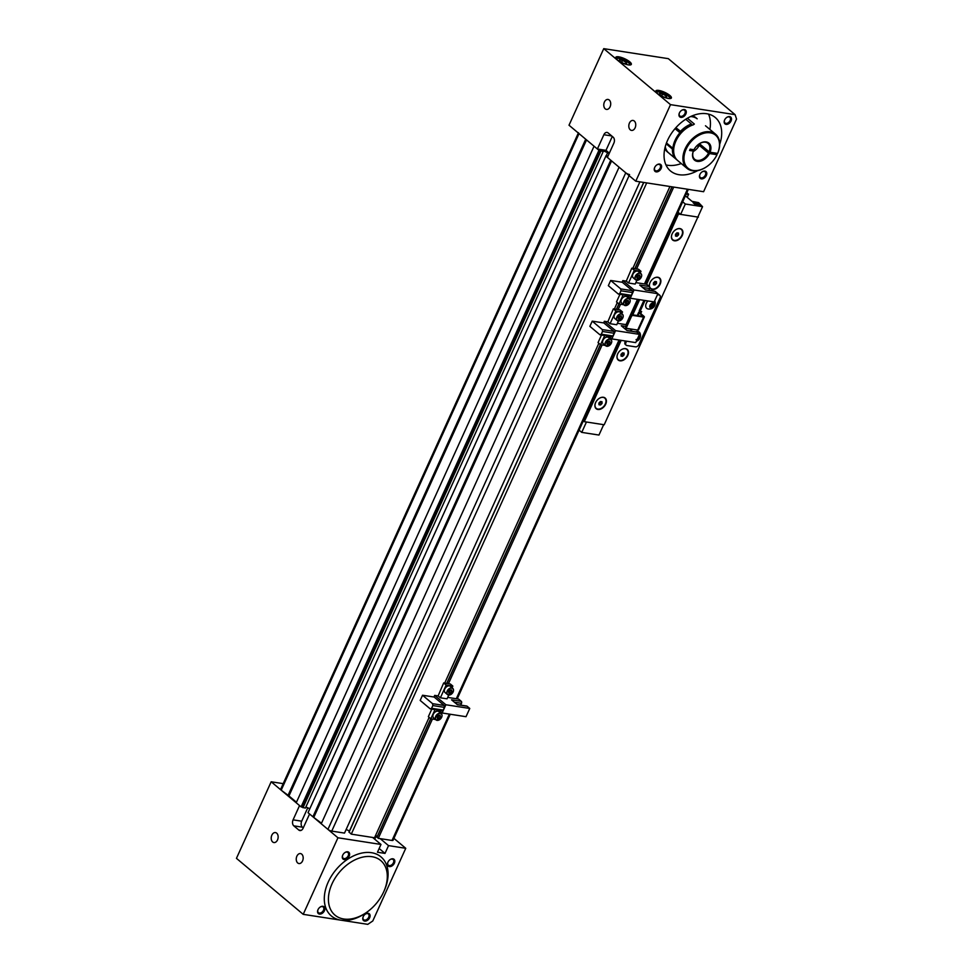 <?xml version="1.0" encoding="UTF-8"?>
<svg xmlns="http://www.w3.org/2000/svg" width="973" height="973" viewBox="0 0 973 973"><rect width="100%" height="100%" fill="white"/><g stroke="black" fill="none" stroke-linecap="round" stroke-linejoin="round"><path stroke-width="1.46" d="M606.094 155.583L308.027 812.686L312.905 816.785L610.74 160.204L605.863 156.106L608.089 155.887M287.862 795.78L585.71 139.212L579.032 133.605L281.197 790.185L288.945 795.95L586.537 139.905M629.105 175.602L331.744 831.112A2.968 0.827 -155.6 0 1 327.925 829.385L321.248 823.778L619.083 167.21L625.761 172.805A2.968 0.827 24.4 0 0 629.58 174.544M331.744 831.112L344.503 833.095L639.918 181.854M429.154 717.356L374.532 837.753L351.289 834.141L646.704 182.9M444.685 683.107L598.845 343.262M614.377 309.013L617.296 302.579M632.827 268.341L669.947 186.5M450.231 714.255L393.056 840.283A2.968 0.827 -155.6 0 1 392.022 840.465L378.302 838.337L432.426 719.035M448.444 683.691L602.117 344.941M618.147 309.596L620.567 304.257M636.597 268.925L673.717 187.084M296.218 802.786L594.053 146.205L598.93 150.304L301.095 806.872L296.218 802.786M378.302 838.337L377.123 837.121M377.208 836.61L375.651 835.296M351.289 834.141L349.1 832.097M349.465 830.978L346.145 829.47M321.491 823.243L312.905 816.785M309.815 808.745L305.899 806.97M609.22 153.406L601.119 149.781L603.211 151.533L305.376 808.113L301.095 806.872M296.461 802.251L288.945 795.95M281.197 790.185A2.968 0.827 -155.6 0 1 280.638 789.285L578.339 133.021M578.473 132.717A2.968 0.827 24.4 0 0 579.032 133.605M603.211 151.533L598.93 150.304M302.177 807.043L600.013 150.474M303.004 807.748L600.84 151.168M602.628 151.046L603.065 150.085M606.313 155.607L607.833 152.25M313.975 816.943L611.579 160.91M701.351 178.874A4.451 3.028 -50 0 1 699.891 174.483A4.451 3.028 -50 0 1 702.068 171.88A4.451 3.028 -50 0 1 704.878 171.09A4.451 3.028 -50 0 1 706.349 175.481A4.451 3.028 -50 0 1 701.351 178.874M699.952 174.337A3.71 2.518 130 0 0 700.317 177.475A3.71 2.518 130 0 0 701.229 177.877A3.71 2.518 130 0 0 705.06 175.663A3.71 2.518 130 0 0 705.084 171.783A3.71 2.518 130 0 0 704.172 171.382A3.71 2.518 130 0 0 701.934 171.978M656.143 171.868A4.451 3.028 -50 0 1 654.683 167.465A4.451 3.028 -50 0 1 656.86 164.875A4.451 3.028 -50 0 1 659.67 164.084A4.451 3.028 -50 0 1 661.141 168.475A4.451 3.028 -50 0 1 656.143 171.868M654.744 167.332A3.71 2.518 130 0 0 655.109 170.457A3.71 2.518 130 0 0 656.021 170.871A3.71 2.518 130 0 0 659.852 168.657A3.71 2.518 130 0 0 659.876 164.778A3.71 2.518 130 0 0 658.964 164.376A3.71 2.518 130 0 0 656.726 164.972M680.869 117.368A4.451 3.028 -50 0 1 679.397 112.977A4.451 3.028 -50 0 1 681.574 110.375A4.451 3.028 -50 0 1 684.396 109.584A4.451 3.028 -50 0 1 685.856 113.975A4.451 3.028 -50 0 1 680.869 117.368M679.47 112.832A3.71 2.518 130 0 0 679.835 115.969A3.71 2.518 130 0 0 680.747 116.371A3.71 2.518 130 0 0 684.566 114.157A3.71 2.518 130 0 0 684.603 110.277A3.71 2.518 130 0 0 683.691 109.876A3.71 2.518 130 0 0 681.453 110.472M726.077 124.374A4.451 3.028 -50 0 1 724.605 119.983A4.451 3.028 -50 0 1 726.782 117.392A4.451 3.028 -50 0 1 729.604 116.59A4.451 3.028 -50 0 1 731.064 120.98A4.451 3.028 -50 0 1 726.077 124.374M724.678 119.837A3.71 2.518 130 0 0 725.043 122.975A3.71 2.518 130 0 0 725.955 123.376A3.71 2.518 130 0 0 729.774 121.163A3.71 2.518 130 0 0 729.811 117.283A3.71 2.518 130 0 0 728.899 116.882A3.71 2.518 130 0 0 726.661 117.478M628.351 64.875A8.526 2.384 -155.6 0 1 615.836 58.112A8.526 2.384 -155.6 0 1 618.755 56.823A8.526 2.384 -155.6 0 1 628.388 60.8A8.526 2.384 -155.6 0 1 630.699 64.85A8.526 2.384 -155.6 0 1 628.351 64.875M630.151 64.96A7.784 2.177 24.4 0 0 630.346 64.717A7.784 2.177 24.4 0 0 626.807 60.898A7.784 2.177 24.4 0 0 618.877 57.821A7.784 2.177 24.4 0 0 616.164 58.283A7.784 2.177 24.4 0 0 616.104 58.587M668.415 98.48A8.526 2.384 -155.6 0 1 655.887 91.705A8.526 2.384 -155.6 0 1 658.806 90.428A8.526 2.384 -155.6 0 1 668.451 94.405A8.526 2.384 -155.6 0 1 670.762 98.455A8.526 2.384 -155.6 0 1 668.415 98.48M670.215 98.565A7.784 2.177 24.4 0 0 670.409 98.322A7.784 2.177 24.4 0 0 666.858 94.503A7.784 2.177 24.4 0 0 658.94 91.426A7.784 2.177 24.4 0 0 656.228 91.876A7.784 2.177 24.4 0 0 656.167 92.192M669.874 98.589A7.419 2.068 24.4 0 0 669.898 98.553A7.419 2.068 24.4 0 0 666.517 94.916A7.419 2.068 24.4 0 0 658.964 91.985A7.419 2.068 24.4 0 0 656.386 92.423A7.419 2.068 24.4 0 0 656.374 92.459L656.386 92.423M629.835 64.948L629.823 64.984A7.419 2.068 24.4 0 0 629.835 64.948A7.419 2.068 24.4 0 0 626.454 61.323A7.419 2.068 24.4 0 0 618.913 58.392A7.419 2.068 24.4 0 0 616.323 58.83A7.419 2.068 24.4 0 0 616.31 58.854L616.323 58.83M696.121 117.903A22.257 15.118 130 0 0 695.914 117.721A22.257 15.118 130 0 0 692.399 115.775M696.936 118.621A22.257 15.118 130 0 0 696.327 118.074A22.257 15.118 130 0 0 692.071 115.909M719.704 144.296A34.87 23.68 130 0 0 715.277 117.514A34.87 23.68 130 0 0 706.702 113.732A34.87 23.68 130 0 0 670.738 134.469A34.87 23.68 130 0 0 670.47 170.944A34.87 23.68 130 0 0 679.045 174.714A34.87 23.68 130 0 0 697.605 170.64M665.946 164.899A34.87 23.68 130 0 0 667.77 165.264A34.87 23.68 130 0 0 681.27 163.537M609.244 100.012A5.047 3.43 -81.2 0 0 608.016 99.441A5.047 3.43 -81.2 0 0 604.075 102.943A5.047 3.43 -81.2 0 0 605.242 108.842A5.047 3.43 -81.2 0 0 606.471 109.414A5.047 3.43 -81.2 0 0 610.412 105.911A5.047 3.43 -81.2 0 0 609.244 100.012M634.274 121.017A5.047 3.43 -81.2 0 0 633.046 120.445A5.047 3.43 -81.2 0 0 629.105 123.948A5.047 3.43 -81.2 0 0 630.273 129.835A5.047 3.43 -81.2 0 0 631.501 130.418A5.047 3.43 -81.2 0 0 635.454 126.904A5.047 3.43 -81.2 0 0 634.274 121.017M697.799 144.904L698.128 145.184A10.387 7.054 130 0 0 698.626 144.235M703.588 191.717L736.549 119.059L735.089 114.656L670.506 104.646L635.783 181.209L703.588 191.717M709.876 129.433A34.87 23.68 130 0 0 708.539 114.109M664.778 148.699A22.257 15.118 130 0 0 667.308 151.824A22.257 15.118 130 0 0 667.514 151.995M735.089 114.656L668.329 58.66L603.746 48.65L569.01 125.213L597.386 149.003L605.997 150.341L609.341 153.138M603.746 48.65L670.506 104.646M611.725 135.952L603.868 134.736A4.451 3.028 -81.2 0 1 607.043 132.437A4.451 3.028 -81.2 0 1 608.137 132.936L613.136 137.144A4.451 3.028 -81.2 0 1 613.878 143.128L607.407 157.407L635.783 181.209M603.868 134.736L597.386 149.003M612.309 136.439L605.997 150.341M664.851 148.358A22.257 15.118 130 0 0 667.721 152.177A22.257 15.118 130 0 0 668.682 152.895M681.003 133.179A24.106 16.371 130 0 1 680.918 132.754L679.945 132.742A22.257 15.118 130 0 0 672.878 148.322L673.73 148.601A24.106 16.371 130 0 1 673.754 148.589M626.721 63.877L626.186 62.369L622.55 60.375L619.436 59.9L619.971 61.408L623.608 63.403L626.721 63.877M666.785 97.482L666.25 95.974L662.601 93.98L659.499 93.493L660.035 95.001L663.671 96.996L666.785 97.482M625.578 63.707L626.186 62.369M621.662 62.333L622.55 60.375M665.641 97.3L666.25 95.974M661.725 95.926L662.601 93.98M389.395 866.59A4.451 3.028 -50 0 1 387.923 862.2A4.451 3.028 -50 0 1 390.1 859.609A4.451 3.028 -50 0 1 392.922 858.806A4.451 3.028 -50 0 1 394.381 863.197A4.451 3.028 -50 0 1 389.395 866.59M387.996 862.054A3.71 2.518 130 0 0 388.349 865.192A3.71 2.518 130 0 0 389.261 865.593A3.71 2.518 130 0 0 393.092 863.379A3.71 2.518 130 0 0 393.116 859.5A3.71 2.518 130 0 0 392.204 859.098A3.71 2.518 130 0 0 389.978 859.694M364.668 921.09A4.451 3.028 -50 0 1 363.209 916.7A4.451 3.028 -50 0 1 365.374 914.097A4.451 3.028 -50 0 1 368.195 913.306A4.451 3.028 -50 0 1 369.667 917.697A4.451 3.028 -50 0 1 364.668 921.09M363.27 916.554A3.71 2.518 130 0 0 363.634 919.692A3.71 2.518 130 0 0 364.547 920.093A3.71 2.518 130 0 0 368.366 917.88A3.71 2.518 130 0 0 368.402 914A3.71 2.518 130 0 0 367.49 913.598A3.71 2.518 130 0 0 365.252 914.194M319.46 914.085A4.451 3.028 -50 0 1 318.001 909.682A4.451 3.028 -50 0 1 320.166 907.091A4.451 3.028 -50 0 1 322.987 906.289A4.451 3.028 -50 0 1 324.459 910.692A4.451 3.028 -50 0 1 319.46 914.085M318.062 909.548A3.71 2.518 130 0 0 318.426 912.674A3.71 2.518 130 0 0 319.339 913.075A3.71 2.518 130 0 0 323.158 910.874A3.71 2.518 130 0 0 323.194 906.994A3.71 2.518 130 0 0 322.282 906.593A3.71 2.518 130 0 0 320.044 907.177M344.187 859.585A4.451 3.028 -50 0 1 342.715 855.194A4.451 3.028 -50 0 1 344.892 852.591A4.451 3.028 -50 0 1 347.714 851.801A4.451 3.028 -50 0 1 349.173 856.191A4.451 3.028 -50 0 1 344.187 859.585M342.788 855.048A3.71 2.518 130 0 0 343.141 858.186A3.71 2.518 130 0 0 344.053 858.587A3.71 2.518 130 0 0 347.884 856.374A3.71 2.518 130 0 0 347.908 852.494A3.71 2.518 130 0 0 346.996 852.093A3.71 2.518 130 0 0 344.77 852.689M297.714 862.978A5.047 3.43 -81.2 0 0 298.942 863.55A5.047 3.43 -81.2 0 0 302.883 860.047A5.047 3.43 -81.2 0 0 301.715 854.148A5.047 3.43 -81.2 0 0 300.487 853.576A5.047 3.43 -81.2 0 0 296.546 857.079A5.047 3.43 -81.2 0 0 297.714 862.978M272.671 841.973A5.047 3.43 -81.2 0 0 273.899 842.545A5.047 3.43 -81.2 0 0 277.852 839.042A5.047 3.43 -81.2 0 0 276.673 833.143A5.047 3.43 -81.2 0 0 275.444 832.572A5.047 3.43 -81.2 0 0 271.503 836.087A5.047 3.43 -81.2 0 0 272.671 841.973M303.211 914.34L337.935 837.777L380.99 844.455L377.463 852.239L385.004 853.406L388.531 845.622L405.753 848.298L372.793 920.957L367.794 924.35L303.211 914.34L236.451 858.344L271.175 781.781L283.204 783.642M405.753 848.298L393.931 838.373M337.935 837.777L309.572 813.987L303.089 828.254A4.451 3.028 -81.2 0 1 299.903 830.553A4.451 3.028 -81.2 0 1 298.82 830.054L293.81 825.846A4.451 3.028 -81.2 0 1 293.08 819.85L299.55 805.583L271.175 781.781M372.647 837.461L380.99 844.455M388.531 845.622L380.188 838.629M385.004 853.406L379.154 848.505M307.76 807.809L301.691 821.188A4.451 3.028 -81.2 0 0 302.421 827.184L303.26 827.889M674.411 240.793A6.969 4.731 -50 0 1 672.124 233.909A6.969 4.731 -50 0 1 675.53 229.847A6.969 4.731 -50 0 1 679.945 228.594A6.969 4.731 -50 0 1 682.243 235.478A6.969 4.731 -50 0 1 674.411 240.793M672.148 233.861A6.677 4.537 130 0 0 674.362 240.392A6.677 4.537 130 0 0 681.854 235.308A6.677 4.537 130 0 0 679.665 228.716A6.677 4.537 130 0 0 675.481 229.883M649.441 286.585A6.969 4.731 -50 0 1 650.049 282.571A6.969 4.731 -50 0 1 653.455 278.509A6.969 4.731 -50 0 1 657.87 277.256A6.969 4.731 -50 0 1 660.168 284.14A6.969 4.731 -50 0 1 652.348 289.455A6.969 4.731 -50 0 1 649.83 287.704M650.073 282.511A6.677 4.537 130 0 0 652.299 289.054A6.677 4.537 130 0 0 659.791 283.958A6.677 4.537 130 0 0 657.59 277.378A6.677 4.537 130 0 0 653.406 278.546M619.971 360.813A6.969 4.731 -50 0 1 617.673 353.941A6.969 4.731 -50 0 1 621.078 349.879A6.969 4.731 -50 0 1 625.505 348.626A6.969 4.731 -50 0 1 627.792 355.498A6.969 4.731 -50 0 1 619.971 360.813M617.697 353.88A6.677 4.537 130 0 0 619.923 360.424A6.677 4.537 130 0 0 627.415 355.327A6.677 4.537 130 0 0 625.213 348.735A6.677 4.537 130 0 0 621.029 349.903M597.896 409.475A6.969 4.731 -50 0 1 595.598 402.591A6.969 4.731 -50 0 1 599.015 398.529A6.969 4.731 -50 0 1 603.43 397.276A6.969 4.731 -50 0 1 605.717 404.16A6.969 4.731 -50 0 1 597.896 409.475M595.634 402.542A6.677 4.537 130 0 0 597.848 409.074A6.677 4.537 130 0 0 605.34 403.99A6.677 4.537 130 0 0 603.151 397.398A6.677 4.537 130 0 0 598.967 398.565M583.326 420.859L584.299 421.674L604.209 424.763L698.091 216.529M646.619 284.286L678.473 214.06L698.395 217.149M584.299 421.674L621.188 340.355M632.754 314.851L639.638 299.672M677.5 213.245L678.473 214.06M677.05 236.293L678.57 234.797L678.522 233.058L676.977 232.815L675.457 234.311L675.505 236.05L677.05 236.293L675.809 235.247L677.317 233.739L678.57 234.797M654.987 284.955L656.495 283.459L656.459 281.708L654.902 281.465L653.394 282.973L653.43 284.712L654.987 284.955L653.734 283.909L655.243 282.401L656.495 283.459M622.611 356.325L624.119 354.817L624.082 353.077L622.525 352.834L621.017 354.342L621.054 356.082L622.611 356.325L621.358 355.267L622.866 353.771L624.119 354.817M600.536 404.987L602.044 403.479L602.007 401.74L600.45 401.496L598.942 402.992L598.979 404.744L600.536 404.987L599.283 403.929L600.803 402.433L602.044 403.479M677.317 233.739L677.293 232.863M655.243 282.401L655.218 281.525M622.866 353.771L622.854 352.883M600.803 402.433L600.779 401.545M700.195 206.033L700.159 206.094A3.71 1.034 24.4 0 0 700.195 206.033A3.71 1.034 24.4 0 0 698.505 204.208A3.71 1.034 24.4 0 0 694.722 202.749A3.71 1.034 24.4 0 0 693.433 202.968A3.71 1.034 24.4 0 0 693.408 203.041A4.379 1.216 -155.6 0 1 693.092 202.566A4.379 1.216 -155.6 0 1 694.588 201.91A4.379 1.216 -155.6 0 1 699.526 203.953A4.379 1.216 -155.6 0 1 700.718 206.033A4.379 1.216 -155.6 0 1 699.514 206.045A4.379 1.216 -155.6 0 1 694.527 203.965L693.433 202.968M698.456 205.4L695.172 203.588L698.456 205.4M697.945 205.315L698.225 204.707M696.169 204.695L696.571 203.807M700.511 206.081A4.074 1.143 24.4 0 0 700.645 205.923A4.074 1.143 24.4 0 0 698.784 203.916A4.074 1.143 24.4 0 0 694.637 202.311A4.074 1.143 24.4 0 0 693.214 202.554A4.074 1.143 24.4 0 0 693.19 202.761M677.986 212.175L680.626 214.401L697.848 217.064L702.555 206.69L685.333 204.014L680.626 214.401M685.333 204.014L682.693 201.8M685.406 195.828L691.973 201.338L698.626 202.652L702.555 206.69M686.804 192.727L688.616 194.247L687.218 197.349M686.16 194.15L688.495 194.515M581.745 432.389L586.451 422.002L603.674 424.678L598.967 435.053L581.745 432.389L579.093 430.163M625.493 341.024L625.931 342.593A2.968 2.019 130 0 0 626.174 345.196A2.968 2.019 130 0 0 626.904 345.524L635.515 346.85A2.968 2.019 130 0 0 638.847 344.6L660.035 297.884A2.968 2.019 130 0 0 659.791 295.269A2.968 2.019 130 0 0 659.062 294.953L657.444 294.697M632.012 329.19L631.124 331.136M626.576 341.182L625.931 342.593M626.174 345.196L625.347 344.503A2.968 2.019 -50 0 1 625.104 341.888M640.599 311.53L639.48 312.175A2.226 0.62 -155.6 0 0 638.702 312.309A2.226 0.62 -155.6 0 0 639.115 312.978L642.873 316.128M643.944 300.341L639.225 310.752L641.669 311.701L640.319 312.88M659.062 294.953L657.687 294.174M658.235 294.247A2.968 2.019 -50 0 1 658.964 294.576L659.791 295.269M645.026 300.511L640.064 311.445M640.246 312.297L641.085 313.002M640.198 313.148L643.956 316.298A2.226 0.62 24.4 0 1 644.357 316.967A2.226 0.62 24.4 0 1 643.591 317.101L633.058 315.459A1.484 1.009 130 0 0 631.392 316.59L626.685 326.977A1.484 1.009 130 0 0 627.171 328.436L637.704 330.066A2.226 0.62 -155.6 0 0 638.483 329.944L644.357 316.967M642.752 316.395L632.219 314.766L633.058 315.459M631.392 316.59L630.553 315.897L625.846 326.271L626.685 326.977M630.553 315.897A1.484 1.009 -50 0 1 632.219 314.766M626.332 327.743A1.484 1.009 -50 0 1 625.846 326.271M647.957 300.961A5.643 3.831 130 0 0 646.048 303.88A5.643 3.831 130 0 0 647.811 308.891A5.947 5.947 0 0 0 654.72 300.718M654.44 305.631A2.968 2.019 130 0 0 653.138 302.944A2.968 2.019 130 0 0 649.915 305.486A2.968 2.019 130 0 0 651.229 308.173A2.968 2.019 130 0 0 654.44 305.631M650.548 305.51A2.141 1.46 130 0 0 650.767 307.164L650.548 305.51L651.959 303.892A2.141 1.46 130 0 0 650.548 305.51M652.396 307.213L650.767 307.164A2.141 1.46 130 0 0 652.396 307.213A2.141 1.46 130 0 0 653.807 305.607A2.141 1.46 130 0 0 653.588 303.953A2.141 1.46 130 0 0 651.959 303.892L653.588 303.953L653.807 305.607L652.396 307.213L651.314 306.313L652.725 304.695L652.506 303.041M650.402 306.203L651.314 306.313M652.725 304.695L653.807 305.607M636.342 341.243A5.947 5.947 0 0 0 639.979 333.107A5.643 3.831 130 0 0 635.612 331.829M636.622 340.611A2.968 2.019 130 0 0 639.723 338.069A2.968 2.019 130 0 0 638.957 335.478M637.23 339.273L636.05 339.601M636.962 339.881A2.141 1.46 130 0 0 637.68 339.662A2.141 1.46 130 0 0 639.091 338.045A2.141 1.46 130 0 0 638.872 336.39A2.141 1.46 130 0 0 638.616 336.22M638.142 337.254L639.091 338.045L637.68 339.662M638.556 336.354L639.091 338.045M626.928 295.415L630.273 298.224L654.172 301.922L657.906 293.688L655.243 291.45A1.484 1.009 -81.2 0 0 654.476 291.328M619.947 294.333L616.505 301.91L619.01 304.014L623.729 304.744M623.17 294.831L619.01 304.014M628.74 298.31L629.19 297.312M648.833 290.343L649.648 288.543A1.484 1.009 -81.2 0 0 649.392 286.548L646.729 284.311L635.856 282.62M640.222 272.999L640.988 271.309L638.483 269.217L631.805 268.183L626.271 281.136L628.534 283.021L634.311 270.275L631.805 268.183M628.534 283.021L635.199 284.067L636.901 280.321M640.988 271.309L634.311 270.275M622.088 282.231L622.829 280.601L626.271 281.136M631.355 295.33L630.005 295.889L618.378 294.089L619.74 293.518L631.355 295.33L632.596 292.605L632.365 290.708L620.738 288.896L620.969 290.793L619.74 293.518M620.738 288.896L610.679 280.467L622.306 282.267L632.365 290.708M618.378 294.089L608.332 285.661L610.679 280.467M632.596 292.605L620.969 290.793M630.273 298.224L634.019 289.978L622.829 280.601M657.906 293.688L634.019 289.978M655.243 291.45L645.537 289.942L639.699 285.04L649.392 286.548M627.816 304.841A4.074 2.773 -50 0 1 627.658 304.95C630.236 302.834 630.832 300.791 629.446 298.893L627.026 296.862A4.074 2.773 130 0 0 623.632 297.033A4.074 2.773 130 0 0 621.783 303.114L624.204 305.145A4.074 2.773 -50 0 1 626.053 299.064A4.074 2.773 -50 0 1 629.446 298.893A4.074 2.773 -50 0 1 629.774 302.506M628.594 301.934L628.193 300.389L626.503 300.548L625.225 302.238L625.627 303.783L627.317 303.637L628.594 301.934L627.366 300.475M625.371 302.798L627.512 301.034M626.223 302.725L627.317 303.637M639.079 279.677A4.074 2.773 -50 0 1 635.685 279.847L639.127 279.701C641.718 277.524 642.314 275.493 640.927 273.595L638.507 271.564A4.074 2.773 130 0 0 635.101 271.735A4.074 2.773 130 0 0 633.265 277.816L635.685 279.847A4.074 2.773 -50 0 1 637.522 273.754A4.074 2.773 -50 0 1 640.927 273.595A4.074 2.773 -50 0 1 641.256 277.208M640.076 276.636L639.662 275.091L637.984 275.25L636.695 276.94L637.108 278.485L638.787 278.339L640.076 276.636L638.835 275.164M636.841 277.5L638.993 275.724M637.704 277.427L638.787 278.339M608.478 336.099L611.822 338.908L635.722 342.605L639.456 334.371L636.792 332.121A1.484 1.009 -81.2 0 0 636.026 332.012M601.496 335.016L598.054 342.593L600.56 344.697L605.267 345.427M604.72 335.515L600.56 344.697M610.29 338.981L610.74 337.996M630.37 331.015L631.185 329.227A1.484 1.009 -81.2 0 0 631.258 329.069M621.771 313.683L622.538 311.992L620.032 309.888L613.355 308.855L607.821 321.82L610.071 323.705L615.86 310.959L613.355 308.855M610.071 323.705L616.748 324.739L618.439 321.005M622.538 311.992L615.86 310.959M617.405 323.304L626.551 324.714M603.637 322.914L604.379 321.285L607.821 321.82M612.905 336.001L611.555 336.573L599.927 334.773L601.278 334.201L612.905 336.001L614.145 333.277L613.914 331.379L602.287 329.579L602.518 331.477L601.278 334.201M602.287 329.579L592.229 321.151L603.856 322.951L613.914 331.379M599.927 334.773L589.869 326.332L592.229 321.151M614.145 333.277L602.518 331.477M611.822 338.908L615.556 330.662L604.379 321.285M639.456 334.371L615.556 330.662M636.792 332.121L627.086 330.625L621.248 325.724L625.785 326.429M609.147 345.658A4.074 2.773 -50 0 1 605.753 345.829L609.195 345.683C611.786 343.505 612.382 341.474 610.995 339.577L608.575 337.546A4.074 2.773 130 0 0 605.17 337.716A4.074 2.773 130 0 0 603.333 343.797L605.753 345.829A4.074 2.773 -50 0 1 607.59 339.735A4.074 2.773 -50 0 1 610.995 339.577A4.074 2.773 -50 0 1 611.324 343.189M610.144 342.618L609.73 341.073L608.052 341.231L606.775 342.922L607.176 344.466L608.855 344.32L610.144 342.618L608.916 341.146M606.921 343.481L609.062 341.705M607.772 343.408L608.855 344.32M620.628 320.36A4.074 2.773 -50 0 1 617.223 320.518L620.677 320.372C623.267 318.207 623.863 316.176 622.477 314.267L620.056 312.236A4.074 2.773 130 0 0 616.651 312.406A4.074 2.773 130 0 0 614.802 318.499L617.223 320.518A4.074 2.773 -50 0 1 619.071 314.437A4.074 2.773 -50 0 1 622.477 314.267A4.074 2.773 -50 0 1 622.793 317.879M621.625 317.32L621.212 315.775L619.533 315.921L618.244 317.624L618.658 319.168L620.336 319.01L621.625 317.32L620.385 315.848M618.39 318.183L620.531 316.407M619.254 318.098L620.336 319.01M438.787 710.193L442.131 712.99L466.018 716.7L469.764 708.453L467.089 706.216A1.484 1.009 -81.2 0 0 466.335 706.106M431.793 709.11L428.351 716.687L430.857 718.792L435.576 719.521M435.028 709.609L430.857 718.792M440.599 713.075L441.037 712.09M460.679 705.109L461.494 703.321A1.484 1.009 -81.2 0 0 461.251 701.314L458.575 699.076L447.702 697.398M452.068 687.777L452.834 686.087L450.329 683.983L443.664 682.949L438.13 695.914L440.38 697.799L446.157 685.053L443.664 682.949M440.38 697.799L447.057 698.833L448.748 695.099M452.834 686.087L446.157 685.053M433.946 697.009L434.688 695.379L438.13 695.914M443.214 710.095L441.864 710.667L430.236 708.867L431.586 708.295L443.214 710.095L444.442 707.371L444.211 705.474L432.584 703.674L432.827 705.571L431.586 708.295M432.584 703.674L422.537 695.233L434.153 697.045L444.211 705.474M430.236 708.867L420.178 700.426L422.537 695.233M444.442 707.371L432.827 705.571M442.131 712.99L445.865 704.756L434.688 695.379M469.764 708.453L445.865 704.756M467.089 706.216L457.395 704.72L451.545 699.818L461.251 701.314M439.455 719.752A4.074 2.773 -50 0 1 436.05 719.923L439.504 719.765C442.095 717.6 442.691 715.569 441.304 713.671L438.884 711.64A4.074 2.773 130 0 0 435.478 711.798A4.074 2.773 130 0 0 433.63 717.892L436.05 719.923A4.074 2.773 -50 0 1 437.899 713.829A4.074 2.773 -50 0 1 441.304 713.671A4.074 2.773 -50 0 1 441.62 717.283M440.441 716.712L440.039 715.167L438.349 715.313L437.072 717.016L437.473 718.56L439.164 718.402L440.441 716.712L439.212 715.24M437.218 717.575L439.358 715.8M438.081 717.502L439.164 718.402M450.937 694.454A4.074 2.773 -50 0 1 447.531 694.613L450.986 694.467C453.564 692.302 454.172 690.258 452.773 688.361L450.353 686.33A4.074 2.773 130 0 0 446.96 686.5A4.074 2.773 130 0 0 445.111 692.581L447.531 694.613A4.074 2.773 -50 0 1 449.38 688.531A4.074 2.773 -50 0 1 452.773 688.361A4.074 2.773 -50 0 1 453.102 691.973M451.922 691.402L451.521 689.869L449.83 690.015L448.553 691.718L448.954 693.263L450.645 693.104L451.922 691.402L450.694 689.942M448.699 692.277L450.84 690.502M449.562 692.192L450.645 693.104M709.378 151.934A3.333 0.937 -155.6 0 1 706.24 150.56A3.333 0.937 -155.6 0 1 704.975 149.088A3.333 0.937 -155.6 0 1 705.571 148.845M697.191 118.815A1.484 1.009 130 0 0 697.13 118.767A22.257 15.118 130 0 0 690.599 116.565M691.876 149.428L693.494 150.779A10.387 7.054 130 0 0 694.625 159.256A10.387 7.054 130 0 0 708.526 153.114L699.259 145.342A10.387 7.054 -50 0 1 693.238 151.508M706.702 166.675A22.257 15.118 -50 0 1 706.58 166.76A22.257 15.118 -50 0 1 686.999 168.353A22.257 15.118 -50 0 1 689.723 141.584A22.257 15.118 -50 0 1 715.605 134.238A22.257 15.118 -50 0 1 717.733 153.15L717.612 153.418A21.515 14.607 130 0 0 705.498 132.912A21.515 14.607 130 0 0 683.946 159.219A21.515 14.607 130 0 0 706.824 166.59A21.515 14.607 130 0 0 717.028 154.707L715.532 153.089M706.787 126.867L705.474 125.772A1.484 1.009 -50 0 1 705.498 125.785L706.787 126.867M693.287 124.812A1.484 1.009 -50 0 1 694.345 124.045L693.348 124.787A22.257 15.118 130 0 0 675.894 141.024A22.257 15.118 130 0 0 677.293 160.18L677.767 160.581M687.412 118.232L694.345 124.045L693.348 124.787M717.028 154.707L709.475 153.539A11.129 7.553 -50 0 1 697.3 161.372A11.129 7.553 -50 0 1 693.372 151.046L689.589 150.462L690.173 149.161L693.956 149.745A11.129 7.553 -50 0 1 699.088 143.919A11.129 7.553 -50 0 1 708.672 142.958A11.129 7.553 -50 0 1 710.071 152.25L709.11 151.812A10.387 7.054 130 0 0 707.979 143.335A10.387 7.054 130 0 0 698.955 144.004M717.612 153.418L710.071 152.25M699.259 145.342L701.886 145.743M700.11 143.311A10.387 7.054 -50 0 1 699.855 144.04L709.11 151.812M669.217 153.345A1.484 1.009 130 0 0 669.424 153.588L677.305 160.192L669.388 153.564M708.526 153.114L709.475 153.539M665.24 146.789A22.257 15.118 130 0 0 665.617 148.164A22.257 15.118 130 0 0 668.098 152.408L675.615 158.708A22.257 15.118 -50 0 1 672.392 149.039L666.164 143.809M698.383 146.814A23.68 16.079 130 0 0 697.106 145.524M697.41 145.245A24.106 16.371 -50 0 1 698.565 146.546M691.876 125.31A23.68 16.079 130 0 0 691.56 124.763L691.365 123.985A24.106 16.371 -50 0 1 692.058 125.237M680.48 132.243A24.106 16.371 -50 0 1 680.37 131.452A22.257 15.118 -50 0 1 691.365 123.985L685.734 119.253M673.717 149.003A23.68 16.079 130 0 0 673.158 149.477A21.832 14.826 130 0 0 674.921 156.872M691.56 124.763A21.832 14.826 130 0 0 681.173 131.829A23.68 16.079 130 0 0 681.319 132.827M673.158 149.477L672.392 149.039A24.106 16.371 -50 0 1 672.89 148.601M681.173 131.829L675.882 127.682M343.737 918.986A35.612 24.179 130 0 0 366.298 912.589A35.612 24.179 130 0 0 383.69 891.852A35.612 24.179 130 0 0 371.99 856.702A35.612 24.179 130 0 0 332.024 883.837A35.612 24.179 130 0 0 343.737 918.986M383.69 891.852L384.177 890.782A38.579 26.198 130 0 0 371.491 852.701A38.579 26.198 130 0 0 328.205 882.097A38.579 26.198 130 0 0 340.891 920.178A38.579 26.198 130 0 0 365.337 913.246L366.298 912.589M327.925 829.385L625.761 172.805M392.022 840.465L449.344 714.109M456.313 698.723L619.035 340.015M626.016 324.641L637.485 299.343M644.467 283.958L687.449 189.212M672.1 186.84L634.98 268.67M618.962 303.977L616.529 309.353M600.511 344.661L446.838 683.447M430.82 718.755L377.05 837.279M643.798 182.45L349.027 832.256M666.481 142.958L672.878 148.322M679.945 132.742L675.043 128.643M374.739 839.2L376.271 835.819M301.095 830.395L298.82 830.054M302.421 827.184L293.81 825.846M301.691 821.188L293.08 819.85M643.591 317.101L637.704 330.066M639.115 312.978L637.911 315.641M642.569 287.449L649.648 288.543M626.162 299.234A3.928 2.676 130 0 0 623.742 304.062A3.928 2.676 130 0 0 627.658 304.938A3.928 2.676 130 0 0 630.066 300.122A3.928 2.676 130 0 0 626.162 299.234M627.597 304.987A4.074 2.773 -50 0 1 624.204 305.145L627.646 304.999M637.643 273.936A3.928 2.676 130 0 0 635.223 278.764A3.928 2.676 130 0 0 639.139 279.64A3.928 2.676 130 0 0 641.548 274.812A3.928 2.676 130 0 0 637.643 273.936M624.107 328.132L631.185 329.227M607.711 339.918A3.928 2.676 130 0 0 605.291 344.746A3.928 2.676 130 0 0 609.207 345.622A3.928 2.676 130 0 0 611.616 340.793A3.928 2.676 130 0 0 607.711 339.918M619.181 314.62A3.928 2.676 130 0 0 616.773 319.436A3.928 2.676 130 0 0 620.677 320.324A3.928 2.676 130 0 0 623.097 315.495A3.928 2.676 130 0 0 619.181 314.62M454.415 702.214L461.494 703.321M438.008 714.012A3.928 2.676 130 0 0 435.6 718.84A3.928 2.676 130 0 0 439.504 719.716A3.928 2.676 130 0 0 441.924 714.887A3.928 2.676 130 0 0 438.008 714.012M449.49 688.714A3.928 2.676 130 0 0 447.069 693.53A3.928 2.676 130 0 0 450.986 694.418A3.928 2.676 130 0 0 453.406 689.589A3.928 2.676 130 0 0 449.49 688.714M457.213 698.869L619.923 340.161M631.343 314.984L638.385 299.477M645.354 284.092L688.337 189.358M348.954 832.122L643.664 182.425M376.965 837.145L430.711 718.67M446.704 683.423L600.414 344.576M616.396 309.329L618.864 303.892M634.846 268.645L671.966 186.816M673.012 148.711L666.396 143.165M675.53 128.095L680.796 132.51M625.967 327.573L626.807 328.278M637.242 315.544L638.702 312.309M654.878 291.28L645.379 289.808M636.427 331.963L626.916 330.479M466.724 706.045L457.225 704.574M715.605 134.238L706.216 126.368M686.999 168.353L677.609 160.472"/></g></svg>
